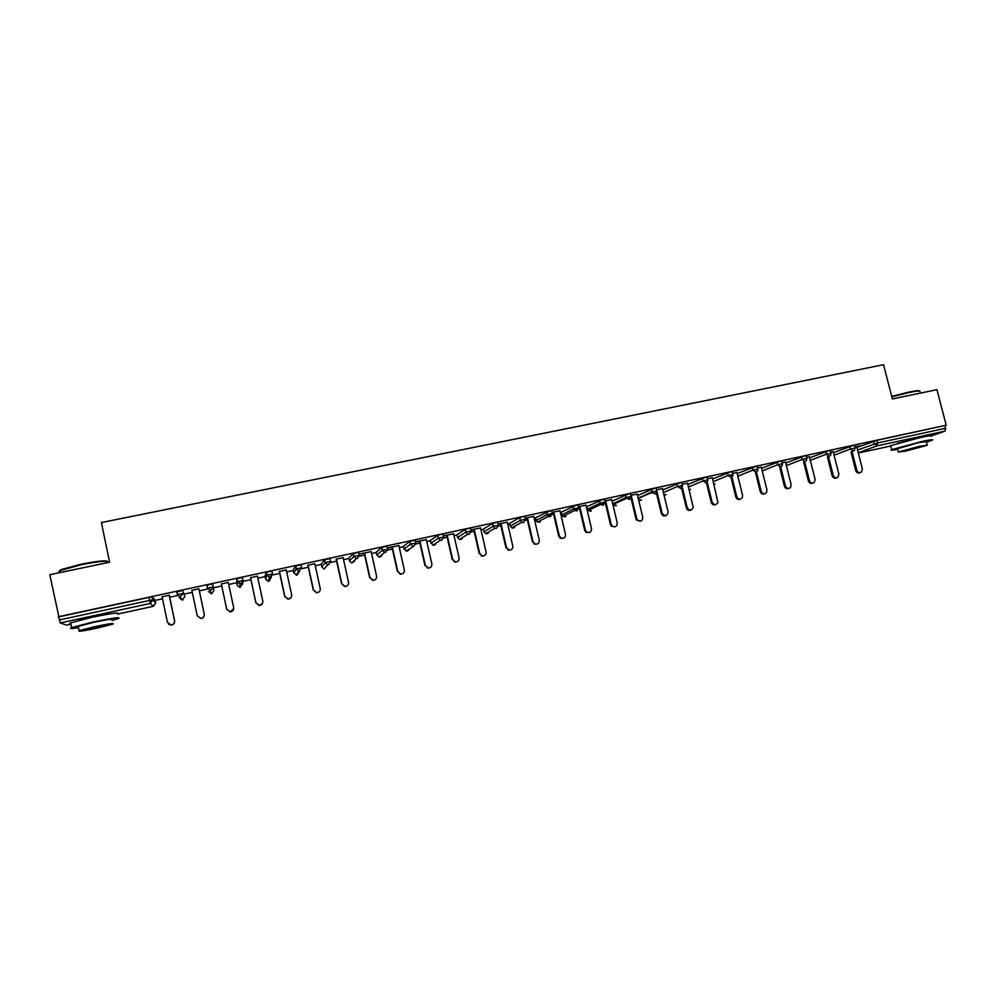 <?xml version="1.0" encoding="UTF-8"?>
<svg xmlns="http://www.w3.org/2000/svg" width="996" height="996" viewBox="0 0 996 996"><rect width="100%" height="100%" fill="white"/><g stroke="black" fill="none" stroke-linecap="round" stroke-linejoin="round"><path stroke-width="1.49" d="M108.651 614.071L92.578 616.785L79.232 620.296M923.466 436.87L897.57 443.32M155.127 600.414L162.535 598.808M169.706 597.251L177.811 595.508M184.397 594.077L192.303 592.371M199.349 590.84L207.965 588.972M213.405 587.789L221.759 585.984M228.731 584.478L236.587 582.785M243.061 581.378L250.892 579.684M257.852 578.178L265.073 576.609M272.58 574.991L279.752 573.435M286.699 571.928L293.285 570.509M301.788 568.666L308.312 567.247M315.259 565.753L321.222 564.458M330.722 562.404L336.611 561.122M343.545 559.628L348.911 558.457M359.369 556.191L364.648 555.058M371.558 553.564L376.339 552.531M387.743 550.053L392.399 549.045M399.309 547.551L403.505 546.642M415.842 543.978L419.901 543.094M426.798 541.6L430.421 540.816M443.668 537.952L447.142 537.193M454.027 535.711L457.077 535.039M471.22 531.989L474.121 531.354M480.993 529.872L483.496 529.324M498.523 526.075L500.851 525.564M507.711 524.083L509.678 523.659M525.552 520.223L527.332 519.837M534.18 518.356L535.624 518.045M547.489 515.467L550.514 514.82M552.332 514.422L553.564 514.16M560.412 512.679L561.321 512.479M574.07 509.715L577.107 509.056M578.863 508.682L579.56 508.533M600.389 504.026L603.452 503.354M626.472 498.374L629.559 497.701M648.122 493.692L652.318 492.783M66.72 625.139L60.208 622.973L49.8 574.704L109.585 562.242L101.418 522.539L883.552 364.698L892.366 398.948L936.937 389.66L946.2 425.217L876.941 440.332L877.613 442.971L945.602 428.268L944.93 425.666M945.602 428.268L944.967 431.144L931.696 435.787M58.291 616.761L946.2 425.217M854.842 446.893L859.872 445.797M856.709 446.656L859.909 445.971M58.652 616.898L148.977 597.401L152.089 596.94L155.052 600.065M856.909 447.453L876.941 440.332M176.927 592.06L182.492 590.379L184.92 596.604L182.492 590.379M206.981 585.025L207.616 588.014L210.94 590.292L213.231 586.868L207.467 588.113L206.832 585.125L212.596 583.88L213.916 590.317L211.712 593.616L208.363 591.524M242.837 582.187L242.613 584.092L239.712 587.441L237.123 585.287L236.687 578.688L242.389 577.456L243.024 580.419L240.771 583.83L237.322 581.664L236.687 578.688M266.393 572.214L267.04 575.178L272.531 574.045L269.505 577.481L268.136 581.241L265.608 579.099L264.986 576.261L266.243 572.302L271.896 571.082L272.531 574.02M299.684 571.044L297.094 575.053L293.82 572.986L293.21 570.148L295.513 565.989L301.116 564.782L301.751 567.695L298.7 571.144L296.161 568.928L295.513 565.989M330.684 561.458L325.281 562.578L327.609 564.856L324.148 569.027L321.77 566.923L321.148 564.097L324.497 559.74L330.037 558.544L330.672 561.433L328.506 564.807L327.609 564.856L325.144 562.665L324.497 559.74M354.738 560.972L351.75 563.014L349.447 560.91L348.837 558.109L353.331 553.465L358.685 552.357L359.319 555.233M376.264 552.22L381.617 547.414L387.046 546.244L387.681 549.082L385.589 552.431L382.265 550.302L381.617 547.414M403.43 546.343L409.891 541.264L415.145 540.181L415.78 542.994M430.347 540.529L437.63 535.325L440.705 534.466L442.959 534.167L443.594 536.969M457.015 534.765L465.232 529.362L468.332 528.503L470.51 528.229L471.158 531.005M483.434 529.05L492.671 523.41L495.709 522.601L497.813 522.34L498.448 525.091M509.616 523.386L519.663 517.621L522.813 516.75L524.842 516.501L525.477 519.24M535.562 517.783L549.668 510.948L551.622 510.724L552.257 513.438M561.258 512.218L576.261 505.209L578.141 504.997L578.788 507.699M586.731 506.715L602.605 499.531L604.423 499.332L605.058 502.009M612.054 501.125L628.713 493.892L630.456 493.705L631.091 496.369M637.54 495.498L654.571 488.314L656.252 488.14L656.887 490.791M662.788 489.932L680.193 482.786L681.812 482.624L682.459 485.251M687.825 484.43L705.579 477.308L707.148 477.159L707.795 479.773M712.626 478.989L730.728 471.88L732.259 471.731L732.907 474.333M737.214 473.598L755.653 466.502L757.147 466.352L757.782 468.954M761.579 468.269L780.354 461.173L781.798 461.036L782.445 463.613M785.732 462.991L804.83 455.894L806.225 455.757L806.872 458.334M809.661 457.762L829.083 450.665L830.44 450.528L831.087 453.093M833.391 452.582L853.124 445.473L854.443 445.349L855.091 447.901M833.179 451.748L830.838 452.072M809.449 456.878L806.623 457.313M785.495 462.044L782.184 462.592M761.33 467.273L757.533 467.921M736.953 472.54L732.645 473.299M712.352 477.856L707.534 478.715M687.526 483.222L682.198 484.193M662.477 488.638L656.625 489.721M637.203 494.103L630.841 495.298M611.693 499.619L604.796 500.926M585.947 505.184L578.527 506.603M559.964 510.799L551.996 512.33M552.033 512.504L553.129 512.268M533.744 516.463L525.216 518.119M525.253 518.294L526.896 517.945M507.275 522.178L498.187 523.958M498.224 524.145L500.415 523.672M480.558 527.955L470.884 529.86M470.934 530.034L473.685 529.449M453.591 533.781L443.332 535.811M443.369 535.997L446.706 535.275M426.363 539.67L415.506 541.824M415.556 542.011L419.465 541.164M398.873 545.609L387.419 547.9M387.456 548.074L391.963 547.103M371.122 551.61L359.083 554.162M359.095 554.212L364.212 553.104M343.11 557.66L336.187 559.167M314.823 563.773L307.889 565.28M286.263 569.949L279.316 571.455M257.429 576.186L250.469 577.692M228.308 582.473L221.336 583.98M198.926 588.823L191.879 590.354M169.283 595.235L162.111 596.791M860.046 472.652C858.054 473.449 856.61 472.764 855.713 470.585L856.821 470.212C857.817 472.515 859.336 473.15 861.391 472.129L862.387 468.979L856.672 446.494M856.821 470.212L852.066 451.474M855.713 470.585L850.97 451.885M836.516 477.856C834.511 478.653 833.054 477.956 832.17 475.777L833.241 475.403C834.287 477.794 835.856 478.404 837.947 477.258L838.856 474.171L833.142 451.574M833.241 475.403L828.473 456.542M832.17 475.777L827.415 456.94M812.786 483.11C810.756 483.907 809.3 483.209 808.403 481.018L809.437 480.657C810.557 483.122 812.188 483.707 814.317 482.388L815.102 479.412L809.399 456.703M809.437 480.657L804.668 461.634M808.403 481.018L803.648 462.032M788.832 488.414C786.79 489.198 785.321 488.501 784.437 486.297L785.433 485.948C786.653 488.538 788.346 489.061 790.5 487.517L791.148 484.691L785.458 461.883M785.433 485.948L780.652 466.775M784.437 486.297L779.669 467.161M764.667 493.755C762.612 494.539 761.143 493.842 760.247 491.638L761.205 491.289C762.575 494.016 764.343 494.464 766.509 492.622L766.97 490.02L761.293 467.099M761.205 491.289L756.35 471.681M760.247 491.638L755.478 472.328M740.289 499.158C738.21 499.942 736.729 499.22 735.845 497.016L736.766 496.68C738.335 499.581 740.19 499.917 742.331 497.664L742.58 495.398L736.916 472.378M736.766 496.68L731.562 475.528M735.845 497.016L731.064 477.532M891.706 396.396L908.813 392.1C915.884 390.669 919.457 390.308 919.532 391.03M919.955 391.64C920.839 390.581 917.241 390.868 909.174 392.486L891.818 396.831M926.417 442.162L931.957 440.294C934.173 439.199 930.799 439.597 921.848 441.502L891.731 449.619C889.764 450.553 891.719 450.441 897.57 449.308M930.911 436.285C933.115 435.165 929.741 435.538 920.79 437.431L890.698 445.61L890.872 446.258M897.433 448.773L918.997 442.498L926.28 441.626L927.127 444.901M919.955 446.22L898.268 452.035L905.601 451.113L927.239 445.312L919.955 446.22M908.115 450.254L922.059 446.519L917.353 447.104L903.384 450.852L908.115 450.254M60.27 571.343C58.826 571.082 59.262 570.459 61.578 569.475L81.099 564.222C96.961 561.122 105.75 560.163 107.444 561.37M107.705 562.354C108.576 560.375 99.725 561.171 81.149 564.744L60.109 570.596C58.478 571.443 58.577 571.941 60.42 572.09M112.125 620.508L118.474 618.553C121.388 616.761 112.847 617.943 92.84 622.077L71.65 627.592C68.886 628.775 71.189 628.8 78.547 627.667M117.528 613.922C120.429 612.079 111.876 613.212 91.869 617.321L70.691 622.861C69.023 623.546 69.085 623.87 70.89 623.807M78.398 626.982L78.273 626.322L93.512 622.363C107.892 619.388 114.054 618.528 111.975 619.823M94.396 626.721L79.157 630.667C77.19 631.9 83.365 631.016 97.695 628.015L112.859 624.094C114.938 622.849 108.788 623.72 94.396 626.721M97.122 627.791L106.896 625.264L94.994 626.957L85.183 629.497L97.122 627.791M715.701 504.599C713.597 505.383 712.115 504.661 711.231 502.445L712.103 502.121C713.97 505.246 715.912 505.395 717.929 502.569L712.314 477.694M712.103 502.121L706.687 479.948M711.231 502.445L706.338 482.45M690.888 510.089C688.771 510.873 687.265 510.151 686.381 507.935L687.215 507.611C689.518 510.973 691.523 510.873 693.228 507.325L687.489 483.048M687.215 507.611L681.812 485.338M686.381 507.935L680.94 485.513M665.838 515.617C663.747 516.414 662.24 515.716 661.332 513.525L662.128 513.226C665.017 516.7 667.009 516.289 668.117 511.981L662.44 488.463M662.103 513.152L656.974 491.85M661.319 513.463L656.426 493.169M640.577 521.207L636.369 519.949L636.755 518.742L637.116 519.651C640.328 522.203 642.221 521.456 642.793 517.41L637.166 493.929M636.755 518.742L631.128 495.236M636.008 519.041L631.003 498.112M615.08 526.847L611.307 526.212L610.486 524.668L611.183 524.382L612.017 525.913C615.229 527.681 616.985 526.722 617.271 523.037L611.656 499.444M611.183 524.382L605.568 500.751M610.486 524.668L605.12 502.084M589.358 532.536L585.997 532.3L584.714 530.358L585.374 530.071L586.656 532.026C589.781 533.196 591.4 532.101 591.512 528.714L585.909 504.997M585.374 530.071L579.772 506.329M584.714 530.358L579.074 506.478M563.4 538.263L560.387 538.288L558.706 536.097L559.316 535.823L560.997 538.027C564.01 538.799 565.516 537.603 565.516 534.454L559.926 510.612M559.316 535.823L553.726 511.956M558.706 536.097L553.091 512.093M537.205 544.053L534.454 544.239L533.022 541.625L535.026 543.978C537.927 544.463 539.346 543.218 539.284 540.243L533.707 516.289M533.022 541.625L527.444 517.634M532.462 541.886L526.847 517.771M510.774 549.892L508.221 550.178L506.478 547.476L508.744 549.929C511.546 550.215 512.903 548.933 512.803 546.082L507.238 522.004M506.478 547.476L500.913 523.373M505.968 547.725L500.365 523.485M484.106 555.768L481.69 556.142L479.686 553.378L482.164 555.905C484.89 556.042 486.197 554.735 486.073 551.971L480.52 527.78M479.686 553.378L474.146 529.15M479.213 553.627L473.635 529.262M457.201 561.694L454.873 562.142L452.645 559.354L455.297 561.918C457.961 561.943 459.231 560.611 459.081 557.922L453.541 533.607M452.645 559.354L447.117 535.001M452.221 559.578L446.656 535.089M430.06 567.67L427.77 568.181L425.342 565.367L428.143 567.969C430.77 567.907 432.003 566.562 431.841 563.935L426.325 539.496M425.342 565.367L419.826 540.89M424.968 565.591L419.428 540.977M402.683 573.684L400.392 574.281L397.778 571.443L400.716 574.07C403.293 573.945 404.5 572.588 404.339 569.998L398.836 545.435M397.778 571.443L392.275 546.841M397.454 571.654L391.926 546.929M375.081 579.722L372.728 580.419L369.952 577.58L373.002 580.232C375.554 580.046 376.749 578.676 376.575 576.124L371.085 551.423M369.952 577.58L364.461 552.855M369.678 577.78L364.175 552.917M347.255 585.76L344.778 586.632L341.852 583.781L345.002 586.445C347.542 586.208 348.712 584.826 348.538 582.311L343.072 557.486M341.852 583.781L336.387 558.93M341.64 583.967L336.138 558.98M319.243 591.761L316.554 592.881L313.491 590.043L316.728 592.72C319.243 592.433 320.413 591.051 320.239 588.549L314.786 563.587M313.491 590.043L308.038 565.056M313.329 590.217L307.851 565.093M291.031 597.65L288.056 599.206L284.844 596.355L288.168 599.044C290.67 598.733 291.84 597.339 291.654 594.849L286.226 569.762M284.844 596.355L279.415 571.243M284.731 596.517L279.278 571.268M262.608 603.277L259.259 605.58L255.91 602.729L259.309 605.431C261.811 605.095 262.981 603.688 262.807 601.211L257.391 575.999M255.91 602.729L250.506 577.481M255.872 602.891L250.432 577.506M233.736 608.506L230.176 612.03L226.702 609.179L230.176 611.893C232.678 611.519 233.836 610.1 233.662 607.647L228.258 582.287M226.702 609.179L221.311 583.793L226.715 609.315M191.842 590.167L197.208 615.677L200.744 618.404C203.246 618.006 204.404 616.586 204.23 614.134L198.851 588.648M204.23 614.134L204.292 614.271C204.466 616.711 203.296 618.13 200.806 618.528L197.283 615.814M204.292 614.271L198.876 588.636M162.062 596.592L167.415 622.251L171.013 624.99C173.516 624.567 174.686 623.135 174.512 620.695L169.158 595.06M174.512 620.695L174.624 620.807C174.798 623.247 173.64 624.679 171.138 625.102L168.548 624.143M174.624 620.807L169.245 595.048M944.967 431.144L877.078 445.872L858.253 452.719M890.798 445.996L858.34 453.043L890.798 445.984M857.568 450.018L877.613 442.971L877.078 445.872L874.177 443.892L873.504 441.265M66.682 625.152L70.965 624.218L66.707 625.152M152.089 596.94L152.724 599.966L155.662 602.954L153.409 606.303L117.553 614.096L153.396 606.29L150.371 603.427L60.208 622.973M59.262 619.973L149.612 600.426L148.977 597.401M150.371 603.427L149.612 600.426L152.724 599.966L150.371 603.427M834.05 455.16L850.372 449.047L853.298 451.026L854.331 450.478L855.116 447.988L850.372 449.047L849.7 446.395M810.321 460.339L826.344 454.238L825.684 451.586M786.379 465.58L802.116 459.48L801.444 456.815M762.226 470.871L777.652 464.771L776.992 462.094M737.862 476.213L752.976 470.112L752.304 467.41M713.273 481.616L728.076 475.503L727.404 472.789M688.46 487.069L702.939 480.931L702.267 478.217M663.436 492.584L677.566 486.422L676.907 483.683M638.175 498.149L651.969 491.962L651.309 489.21L652.069 492.285L638.249 498.486M612.689 503.789L626.135 497.552L625.476 494.788L626.496 498.411L612.864 504.536M586.719 506.628L587.354 509.305L600.053 503.192L599.393 500.415M561.246 512.143L561.881 514.832L573.721 508.894L573.061 506.093M535.537 517.708L536.172 520.41L547.14 514.633L546.493 511.832M509.603 523.311L510.226 526.037L520.323 520.435L519.663 517.621M483.421 528.988L484.056 531.715L493.232 526.299L492.584 523.46M457.002 534.703L457.625 537.454L465.891 532.213L465.232 529.362M430.334 540.467L430.957 543.231L438.277 538.189L437.63 535.325M403.417 546.294L404.04 549.07L410.402 544.214L409.754 541.338M376.251 552.17L376.874 554.971L382.389 550.228L384.531 552.456L379.078 557.038L376.886 555.009M349.459 560.947L353.841 556.453L353.194 553.539M321.77 566.948L325.281 562.578L324.646 559.652M293.82 572.999L296.31 568.841L298.7 571.144L296.273 575.115L297.082 575.066M271.435 576.908L269.169 581.116M265.608 579.112L266.878 575.265L266.243 572.302M237.123 585.287L237.471 581.564L240.011 583.893L239.712 587.441L240.434 587.379M177.649 595.185L176.666 591.636M155.662 602.966L155.052 600.053M829.295 456.23L830.44 455.57L831.112 453.18L826.344 454.238L829.295 456.23M805.079 461.484L806.349 460.675L806.897 458.421L802.116 459.48L805.079 461.484M780.64 466.775L782.072 465.779L782.47 463.713L777.652 464.771L780.64 466.775M755.989 472.129L757.57 470.859L757.807 469.054L752.976 470.112L755.989 472.129M714.194 484.392L714.979 484.081M731.101 477.52L732.844 475.876L732.932 474.432L728.076 475.503L731.101 477.52M689.095 489.683L690.689 489.347M705.99 482.96L702.939 480.931L707.82 479.873L707.845 480.844M663.983 494.875L666.175 494.651M680.642 488.463L677.566 486.422L682.534 485.749M638.598 499.917L641.449 500.004M655.069 494.004L656.912 490.891L651.982 491.962L655.069 494.004M615.54 505.831L612.951 504.661L616.512 505.395M629.248 499.606L631.115 496.469L626.16 497.539L629.248 499.606M599.43 500.39L600.09 503.179L605.082 502.109L603.19 505.246L600.725 504.462L588.014 510.537L591.363 510.836M600.09 503.179L600.725 504.462L600.09 503.179M590.317 511.309L587.366 509.392M573.123 506.068L573.783 508.856L578.801 507.786L576.883 510.96L574.717 510.45L562.84 516.339L565.977 516.314M573.783 508.856L574.717 510.45L573.783 508.856M564.869 516.849L562.84 516.339L561.893 514.92M546.555 511.795L547.215 514.608L552.27 513.525L550.327 516.712L548.423 516.389L537.404 522.103L540.38 521.829M547.215 514.608L548.423 516.389L547.215 514.608M540.243 521.904L537.404 522.103L536.197 520.485M519.75 517.584L520.398 520.398L525.49 519.314L523.523 522.527L521.829 522.327L511.695 527.855L514.546 527.382M520.398 520.398L521.829 522.327L520.398 520.398M513.276 528.067L511.695 527.855L510.251 526.112M492.671 523.41L493.331 526.249L498.461 525.166L496.456 528.39L494.95 528.278L485.712 533.619L488.501 532.972M493.331 526.249L494.95 528.278L493.331 526.249M487.131 533.744L485.712 533.619L484.068 531.777M465.344 529.312L465.991 532.163L471.17 531.067L469.141 534.317L467.784 534.254L459.455 539.421L462.219 538.575M465.991 532.163L467.784 534.254L465.991 532.163M460.725 539.483L459.455 539.421L457.65 537.504M437.754 535.263L438.402 538.126L443.606 537.031L441.552 540.293L440.319 540.28L432.924 545.248L435.713 544.202M438.402 538.126L440.319 540.28L438.402 538.126M434.094 545.285L430.969 543.293M409.891 541.264L410.539 544.152L415.793 543.057L413.701 546.331L406.131 551.124L408.97 549.829M410.539 544.152L412.568 546.343L410.539 544.152M407.202 551.124L404.052 549.12M380.061 557.025L381.978 555.432M381.754 547.339L382.389 550.228L387.693 549.132M353.331 553.465L353.978 556.378L356.219 558.632L357.19 558.582L359.319 555.27L353.841 556.453L356.219 558.632L351.75 563.014L354.564 561.134M295.663 565.902L296.31 568.841L301.751 567.72M267.04 575.178L269.505 577.481L267.04 575.178M236.836 578.589L237.471 581.564L243.024 580.419M212.024 593.529L211.015 593.691L210.218 590.367L207.467 588.113M183.04 599.829L182.031 599.99L184.92 596.604M176.827 591.537L177.45 594.537L180.114 596.903L183.127 593.379L177.3 594.637L180.114 596.903L182.031 599.99L179.317 597.824M689.108 489.721L689.855 489.671M663.996 494.925L665.303 495.012M640.577 500.39L641.349 500.054M638.61 499.967L640.54 500.403M615.578 505.819L616.4 505.445M590.354 511.309L591.238 510.898M564.906 516.837L565.853 516.376M513.314 528.054L514.409 527.469M487.156 533.744L488.351 533.059M460.75 539.483L462.057 538.674M434.107 545.273L435.538 544.314M407.215 551.124L408.796 549.954M380.074 557.025L381.804 555.581M891.731 449.619L890.698 445.61M897.321 448.337L898.268 452.035M61.578 569.475L61.142 570.123M71.65 627.592L70.691 622.861M78.273 626.322L79.157 630.667M60.495 572.476L60.109 570.596M661.332 513.525L662.128 513.226M636.369 519.949L637.116 519.651M611.307 526.212L612.017 525.913M585.997 532.3L586.656 532.026"/></g></svg>
